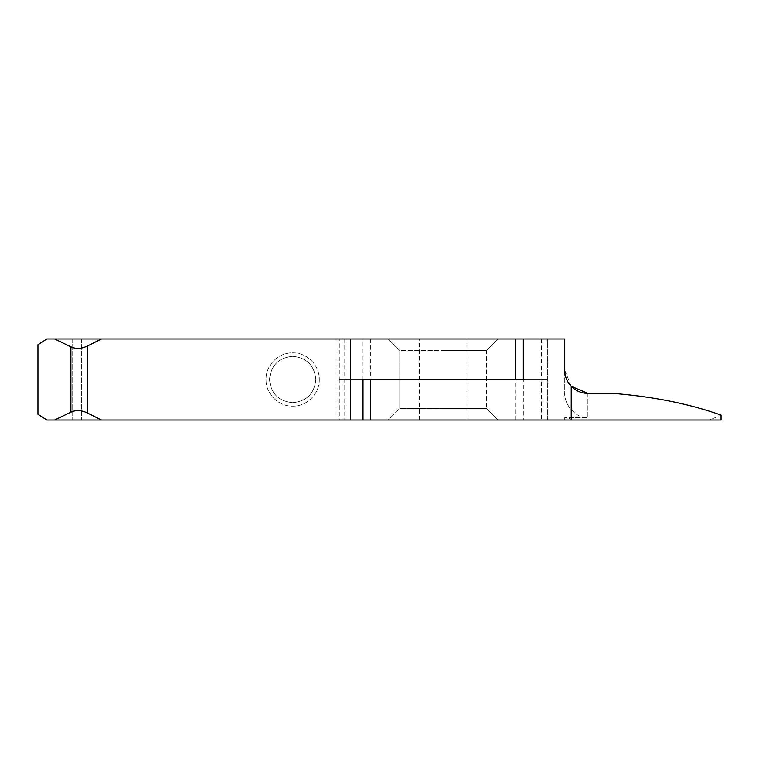 <?xml version="1.0" encoding="UTF-8"?>
<svg xmlns="http://www.w3.org/2000/svg" width="759" height="759" viewBox="0 0 759 759"><rect width="100%" height="100%" fill="white"/><g stroke="black" fill="none" stroke-linecap="round" stroke-linejoin="round"><path stroke-width="0.57" stroke-dasharray="3.79 2.85" d="M443.18 408.446L486.595 408.446L399.765 408.446L443.18 408.446L399.765 408.446L443.18 408.446L399.765 408.446L388.181 420.021L498.17 420.021L388.181 420.021L498.17 420.021L388.181 420.021L399.765 408.446L486.595 408.446L498.17 420.021L486.595 408.446L443.18 408.446M419.442 338.979L388.181 338.979L399.765 350.554L399.765 379.5L486.595 379.5L399.765 379.5L399.765 408.446L399.765 350.554L486.595 350.554L399.765 350.554L388.181 338.979L466.918 338.979L419.442 338.979L419.442 420.021M466.918 338.979L466.918 420.021M486.595 350.554L498.17 338.979L388.181 338.979L498.17 338.979L486.595 350.554L486.595 408.446L486.595 350.554L443.18 350.554L486.595 350.554M564.743 338.979L564.743 370.24A23.159 23.159 0 0 0 571.233 386.312C575.844 390.923 581.394 393.285 587.902 393.39C576.451 394.433 563.709 381.692 564.743 370.24L564.743 338.979L81.365 338.979L336.085 338.979L336.085 420.021L336.085 338.979L363.02 338.979L350.554 338.979L350.554 420.021L541.594 420.021L541.594 379.5L547.22 379.5L339.292 379.5L339.292 420.021L46.84 420.021L101.478 420.021L87.759 413.162C81.583 410.116 75.957 409.794 70.881 412.175L54.591 420.021M350.554 420.021L101.478 420.021M541.594 420.021L570.54 420.021C570.17 418.541 568.235 417.725 564.743 417.564L587.902 417.564L564.743 417.564C568.235 417.725 570.17 418.541 570.54 420.021L709.475 420.021L523.34 420.021L547.22 420.021L547.381 338.979L541.594 338.979L541.594 379.5L339.292 379.5L344.766 379.5L339.292 379.5L339.292 338.979M709.475 420.021L721.05 420.021L709.475 420.021L721.05 415.107L709.475 420.021M339.292 420.021L46.84 420.021L37.95 414.234L46.84 420.021L37.95 414.234L37.95 344.766L37.95 414.234L37.95 344.766L46.84 338.979L54.591 338.979L70.881 346.825C75.957 349.206 81.583 348.884 87.759 345.838L101.478 338.979L54.591 338.979M587.902 393.39L587.902 417.564C576.451 418.693 563.709 404.86 564.743 392.412L564.743 370.24L564.743 392.412C563.709 404.86 576.451 418.693 587.902 417.564L587.902 393.39L613.225 393.39C653.622 396.644 689.57 403.883 721.05 415.107L721.05 420.021L547.22 420.021M350.554 338.979L101.478 338.979M72.684 338.979L46.84 338.979L37.95 344.766L46.84 338.979L72.684 338.979L72.684 420.021L72.684 338.979L81.365 338.979L72.684 338.979M547.22 338.979L541.594 338.979M515.655 420.021L515.655 379.5M363.02 379.5L363.02 338.979M344.766 338.979L344.766 420.021M319.292 379.5C319.653 393.741 306.902 406.492 292.661 406.131C278.43 406.482 265.669 393.75 266.039 379.5C265.678 365.259 278.43 352.508 292.661 352.869C306.902 352.518 319.653 365.25 319.292 379.5C319.653 365.259 306.902 352.508 292.661 352.869C278.43 352.518 265.669 365.25 266.039 379.5C265.678 393.741 278.43 406.492 292.661 406.131C306.902 406.482 319.653 393.75 319.292 379.5M269.511 379.5C270.897 365.449 278.61 357.726 292.661 356.341C306.712 357.726 314.435 365.449 315.82 379.5C314.435 393.551 306.712 401.274 292.661 402.659C278.61 401.274 270.897 393.551 269.511 379.5C270.897 365.449 278.61 357.726 292.661 356.341C306.712 357.726 314.435 365.449 315.82 379.5C314.435 393.551 306.712 401.274 292.661 402.659C278.61 401.274 270.897 393.551 269.511 379.5C270.897 393.551 278.61 401.274 292.661 402.659C306.712 401.274 314.435 393.551 315.82 379.5C314.435 365.449 306.712 357.726 292.661 356.341C278.61 357.726 270.897 365.449 269.511 379.5C270.897 393.551 278.61 401.274 292.661 402.659C306.712 401.274 314.435 393.551 315.82 379.5C314.435 365.449 306.712 357.726 292.661 356.341C278.61 357.726 270.897 365.449 269.511 379.5M399.765 379.5L486.595 379.5L399.765 379.5M523.34 379.5L547.22 379.5L523.34 379.5L523.34 420.021M370.705 338.979L370.705 379.5M564.743 370.24L571.233 386.312L571.233 420.021M70.881 412.175L70.881 346.825M87.759 413.162L87.759 345.838M564.743 417.564L564.743 420.021L564.743 417.564M547.381 420.021L547.381 338.979L547.381 420.021M81.365 338.979L81.365 420.021L81.365 338.979"/><path stroke-width="1.14" d="M587.475 393.39L613.225 393.39C653.622 396.644 689.57 403.883 721.05 415.107L721.05 420.021L54.591 420.021L70.881 412.175L70.881 346.825L54.591 338.979L101.478 338.979L87.759 345.838L87.759 413.162L101.478 420.021M571.233 420.021L571.233 386.312L587.902 393.39C581.394 393.285 575.844 390.923 571.233 386.312A23.159 23.159 0 0 1 564.743 370.24L564.743 338.979L564.743 370.24M350.554 420.021L350.554 338.979L515.655 338.979L515.655 379.5L523.34 379.5L523.34 338.979L564.743 338.979M523.34 379.5L370.705 379.5L370.705 420.021M363.02 420.021L363.02 379.5L370.705 379.5M54.591 420.021L46.84 420.021L37.95 414.234L37.95 344.766L46.84 338.979L54.591 338.979M350.554 338.979L101.478 338.979M515.655 338.979L523.34 338.979M363.02 379.5L515.655 379.5M70.881 346.825C75.957 349.206 81.583 348.884 87.759 345.838M87.759 413.162C81.583 410.116 75.957 409.794 70.881 412.175"/></g></svg>
